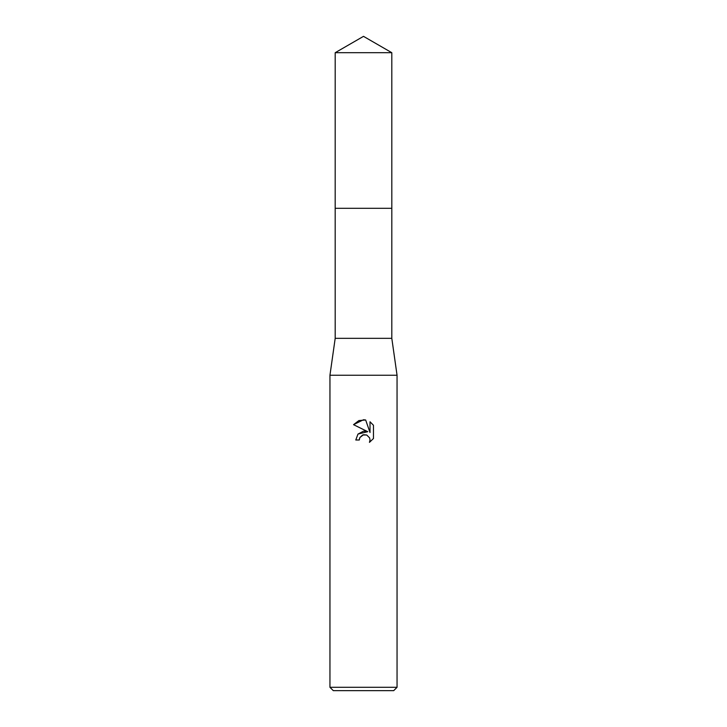 <?xml version="1.0" encoding="UTF-8"?>
<svg xmlns="http://www.w3.org/2000/svg" width="727" height="727" viewBox="0 0 727 727"><rect width="100%" height="100%" fill="white"/><g stroke="black" fill="none" stroke-linecap="round" stroke-linejoin="round"><path stroke-width="1.09" d="M335.192 52.698L391.808 52.698L363.5 36.35L335.192 52.698L335.183 208.313L391.817 208.313L391.808 338.337L397.051 375.241L397.051 687.297L329.949 687.297L333.302 690.65L393.698 690.65L397.051 687.297M391.808 52.698L391.817 208.313L335.183 208.313L335.192 338.337L391.808 338.337M335.192 338.337L329.949 375.241L397.051 375.241M359.311 439.989L355.785 439.989L357.966 434.11L363.5 431.166L367.771 431.684L353.531 424.668L363.5 419.752L365.663 419.988L370.016 432.51L370.016 421.778L373.469 425.277L373.469 438.508L369.461 442.352L370.025 439.953L369.616 437.899L366.726 435L363.5 434.719L359.874 437.554L359.311 439.989L359.665 438.027M359.874 437.554L362.619 435L366.726 435L369.616 437.899L370.025 439.953L369.461 442.352L373.469 438.508M367.771 431.684L358.02 434.046M373.469 425.277L370.016 421.787M365.663 419.988L358.884 420.579L353.531 424.668M329.949 375.241L329.949 687.297"/></g></svg>
